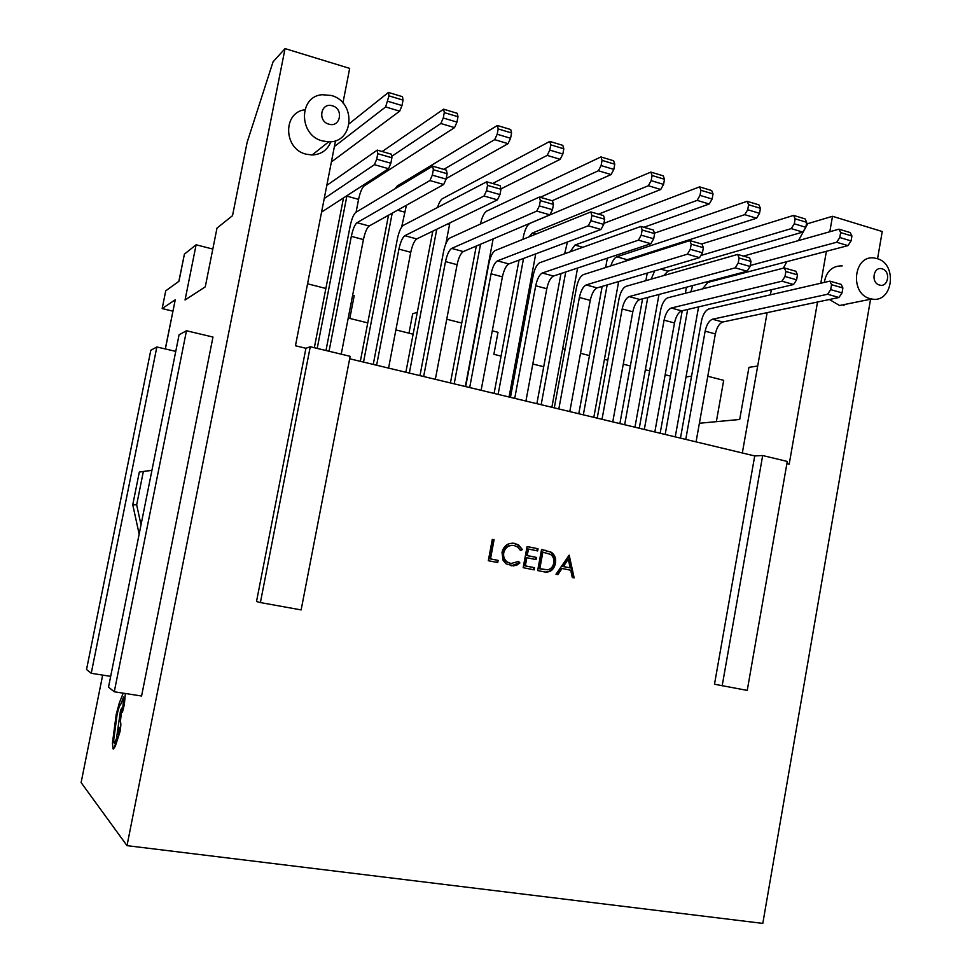 <?xml version="1.0" encoding="UTF-8"?>
<svg xmlns="http://www.w3.org/2000/svg" width="972" height="972" viewBox="0 0 972 972"><rect width="100%" height="100%" fill="white"/><g stroke="black" fill="none" stroke-linecap="round" stroke-linejoin="round"><path stroke-width="1.46" d="M332.436 105.826C320.942 101.939 317.164 121.208 328.84 124.149C340.322 127.964 344.052 108.815 332.436 105.826M322.412 140.916C298.72 135.363 298.428 96.507 322.072 94.709L331.318 95.487C356.36 101.768 354.063 142.945 328.718 141.815L322.412 140.916M882.212 268.88C873.427 265.866 870.499 282.816 879.429 285.015C888.214 287.979 891.105 271.115 882.212 268.88M870.062 298.611C849.297 293.751 853.61 254.324 874.472 258.042L876.975 258.576C897.994 263.801 892.891 303.592 871.763 298.999L870.062 298.611M304.844 109.775C282.585 112.436 283.545 148.983 305.998 154.159L312.097 154.998C321.173 154.536 327.442 150.101 330.905 141.705M842.202 265.891C832.348 265.708 826.37 271.212 824.28 282.415M829.395 299.498L839.565 305.512L849.783 303.446M165.276 348.936L175.252 299.789L162.166 308.574L165.726 290.847L178.97 281.26L184.413 254.142L196.113 244.786L185.057 299.984L205.274 286.849L216.999 228.08L232.527 215.663L247.131 142.337L273.035 61.88L285.051 48.6L127.004 845.652L81.113 782.569L102.668 675.103M127.004 845.652L762.801 923.4L870.56 299.242M877.546 258.759L882.248 231.53L832.506 216.294L807.781 223.645L805.861 227.132M716.34 421.666L723.69 380.344L707.786 376.249M141.584 696.013L212.977 337.053L186.478 330.759L179.079 334.805L108.512 687.155L114.271 691.772L141.584 696.013M555.996 574.245L569.179 555.158L574.16 577.878L572.301 577.502L570.71 570.224L562.023 568.474L557.879 574.622L555.996 574.245M786.883 463.656L789.179 464.203L817.525 302.013M820.805 283.216L826.394 251.286M829.809 231.749L832.506 216.294M762.68 455.528L754.722 455.941L714.493 684.215L747.237 690.412L787.271 461.445L762.68 455.528L722.16 685.892M754.722 455.941L349.665 358.765M305.925 348.28L256.511 601.547L260.399 602.567L301.138 609.918L350.139 356.323L310.262 346.737L305.925 348.28L295.452 345.765L335.547 140.673M342.922 102.983L349.677 68.392L285.051 48.6M555.401 563.505C553.797 570.175 549.885 572.933 543.664 571.779L537.662 570.576L541.538 549.484L551.44 552.303C554.976 555.024 556.3 558.766 555.401 563.505L554.55 563.42C553.384 569.142 550.164 571.998 544.903 571.986M534.175 569.871L523.179 567.672L527.091 546.519L538.063 548.767L537.662 550.93L528.44 549.046L527.237 555.547L536.471 557.43L536.07 559.593L526.836 557.721L525.33 565.862L534.576 567.709L534.175 569.871M502.002 552.278C503.921 545.523 508.137 542.57 514.638 543.397L518.671 545.073L522.365 549.581L520.591 550.541L517.566 546.981L514.127 545.547C508.793 544.879 505.331 547.285 503.739 552.776C503.168 556.628 504.334 559.69 507.238 561.974L510.92 563.529L518.586 561.403L519.886 562.97L516.873 565.06L513.386 565.923L506.023 563.809L503.095 560.37L502.002 552.278M497.725 562.581L488.321 560.698L492.294 539.375L494.068 539.739L490.508 558.876L498.126 560.394L497.725 562.581M649.648 370.891L645.347 369.797M630.354 365.982L623.271 364.172M607.792 360.235L604.426 359.385M589.469 355.57L580.515 353.298M565.084 349.361L562.679 348.754M665.164 374.755L670.449 376.103M686.001 376.978L691.578 376.128M178.848 281.345L184.413 254.142M212.807 249.075L196.113 244.786M367.744 322.898L349.798 318.427L354.209 295.67L352.642 295.281M325.875 288.465L307.565 283.8M757.698 366.019L748.938 367.355L739.704 419.467L699.39 423.257M771.464 289.729L770.274 294.844M767.127 312.644L742.329 452.964M805.448 227.898L798.474 240.594M786.895 261.65L783.298 268.187M310.262 346.737L260.399 602.567M417.304 312.231L412.675 313.847L408.981 333.165M501.066 356.117L493.873 354.318L498.004 332.29L492.282 330.832M461.749 323.056L446.743 319.229M843.975 305.585L844.146 304.588M543.713 366.736L532.802 364.014M517.383 360.175L515.986 359.822M413.112 334.198L395.883 329.909M680.461 438.117L701.48 320.93C702.95 314.381 705.38 310.408 708.758 309.011L829.894 281.127L831.546 284.687L830.683 289.62L827.609 294.249L712.5 319.229C709.086 320.602 706.632 324.575 705.137 331.173L685.758 439.393M829.894 281.127L841.217 284.395L842.894 287.967L842.031 292.888L838.933 297.493L722.755 322.011C719.304 323.372 716.838 327.333 715.356 333.906L696.061 441.871M842.894 287.967L831.546 284.687M842.031 292.888L830.683 289.62M838.933 297.493L827.609 294.249M660.158 433.257L682.223 310.748M685.369 293.289L686.463 287.226M692.732 285.574L690.825 291.892M687.666 309.473L665.176 434.46M698.589 306.897L675.248 436.878M743.459 256.11L838.958 229.173L850.221 232.587L851.922 236.014L851.071 240.91L847.961 245.624L707.981 282.366L702.44 288.915M838.958 229.173L840.634 232.587L839.772 237.508L836.673 242.247L750.263 265.49M851.922 236.014L840.634 232.587M851.071 240.91L839.772 237.508M847.961 245.624L836.673 242.247M639.26 428.239L660.681 309.898C662.175 303.288 664.544 299.255 667.788 297.797L784.319 267.932L785.862 271.504L784.987 276.485L781.974 281.2L671.263 308.027C667.971 309.461 665.577 313.506 664.083 320.165L644.314 429.454M784.319 267.932L795.898 271.285L797.477 274.857L796.603 279.827L793.577 284.517L681.737 310.87C678.407 312.291 676.002 316.313 674.507 322.959L654.836 431.981M797.477 274.857L785.862 271.504M796.603 279.827L784.987 276.485M793.577 284.517L781.974 281.2M619.881 423.585L642.577 298.793M645.87 280.665L647.243 273.096M647.789 297.408L624.656 424.74M659.004 294.455L634.947 427.206M701.626 243.996L793.577 215.395L805.108 218.907L806.711 222.321L805.837 227.278L802.799 232.077L667.995 271.152L663.706 275.562M654.691 270.896L651.131 279.158M793.577 215.395L795.145 218.822L794.27 223.791L791.244 228.614L700.861 255.49M806.711 222.321L795.145 218.822M805.837 227.278L794.27 223.791M802.799 232.077L791.244 228.614M597.209 418.154L619.055 298.647C620.549 291.977 622.858 287.87 625.98 286.351L737.651 254.421L739.097 258.005L738.198 263.048L735.257 267.847L629.163 296.606C626.004 298.088 623.672 302.207 622.165 308.938L602.02 419.309M737.651 254.421L749.521 257.859L750.992 261.432L750.092 266.462L747.14 271.237L639.855 299.498C636.66 300.98 634.315 305.074 632.808 311.781L612.761 421.884M750.992 261.432L739.097 258.005M750.092 266.462L738.198 263.048M747.14 271.237L735.257 267.847M578.79 413.732L602.166 286.4M605.629 267.519L607.379 258.151M607.16 284.93L583.334 414.825M618.666 281.528L593.819 417.34M654.46 233.159L747.128 201.301L758.938 204.885L760.432 208.312L759.533 213.318L756.568 218.214L627.207 259.718L625.008 261.322M747.128 201.301L748.598 204.728L747.699 209.758L744.746 214.666L616.795 256.802C614.474 257.847 612.482 260.873 610.841 265.854M760.432 208.312L748.598 204.728M759.533 213.318L747.699 209.758M756.568 218.214L744.746 214.666M554.283 407.851L576.566 287.165C578.073 280.41 580.308 276.242 583.297 274.663L689.877 240.594L691.201 244.179L690.278 249.282L687.423 254.166L586.189 284.93C583.176 286.485 580.904 290.664 579.385 297.468L558.827 408.945M689.877 240.594L702.027 244.106L703.376 247.69L702.464 252.781L699.585 257.653L597.1 287.894C594.05 289.437 591.766 293.593 590.247 300.384L569.799 411.569M703.376 247.69L691.201 244.179M702.464 252.781L690.278 249.282M699.585 257.653L687.423 254.166M536.872 403.672L560.99 273.545M564.647 253.789L567.429 242.016M565.74 271.966L541.161 404.704M577.587 268.041L551.865 407.28M603.904 223.329L699.561 186.867L711.662 190.536L713.035 193.963L712.124 199.029L709.232 204.011L643.889 227.29M699.561 186.867L700.921 190.293L699.998 195.372L697.131 200.378L574.962 245.078L570.042 251.857M713.035 193.963L700.921 190.293M712.124 199.029L699.998 195.372M709.232 204.011L697.131 200.378M510.458 397.341L533.178 275.44C534.697 268.612 536.872 264.384 539.715 262.732L640.937 226.427L642.14 230.012L641.204 235.175L638.434 240.157L542.291 273.023C539.424 274.639 537.224 278.891 535.706 285.756L514.723 398.362M640.937 226.427L653.378 230.036L654.618 233.62L653.682 238.76L650.888 243.729L553.445 276.048C550.541 277.652 548.317 281.88 546.799 288.733L525.925 401.047M654.618 233.62L642.14 230.012M653.682 238.76L641.204 235.175M650.888 243.729L638.434 240.157M494.092 393.417L519.036 260.132M522.924 239.343L523.543 235.989C525.014 229.368 527.116 225.176 529.825 223.414L650.851 172.08L652.091 175.507L651.143 180.646L648.36 185.749L532.255 233.098L528.938 236.913M523.543 258.443L498.126 394.377M535.742 253.874L509.049 397.001M650.851 172.08L663.232 175.847L664.496 179.273L663.572 184.388L660.753 189.479L598.533 214.156M664.496 179.273L652.091 175.507M663.572 184.388L651.143 180.646M660.753 189.479L648.36 185.749M465.685 386.601L488.88 263.461C490.41 256.572 492.512 252.258 495.198 250.545L590.794 211.92L591.875 215.505L590.915 220.729L588.23 225.808L497.457 260.848C494.748 262.537 492.622 266.85 491.079 273.8L469.683 387.561M590.794 211.92L603.539 215.602L604.657 219.198L603.697 224.398L601 229.453L508.854 263.934C506.096 265.611 503.946 269.912 502.415 276.838L481.116 390.307M604.657 219.198L591.875 215.505M603.697 224.398L590.915 220.729M601 229.453L588.23 225.808M450.425 382.944L476.292 246.05M480.46 224.022L480.472 223.973C481.954 217.278 483.971 213.014 486.547 211.191L600.939 156.929L602.057 160.356L601.097 165.556L598.388 170.768L540.298 197.304M480.545 244.251L454.191 383.843M493.144 238.905L465.345 386.516M600.939 156.929L613.636 160.781L614.778 164.219L613.818 169.395L611.096 174.571L552.157 200.73M614.778 164.219L602.057 160.356M613.818 169.395L601.097 165.556M611.096 174.571L598.388 170.768M419.965 375.629L443.633 251.238C445.176 244.264 447.205 239.89 449.732 238.091L539.399 197.037L540.347 200.633L539.363 205.918L536.775 211.094L451.652 248.407C449.1 250.169 447.047 254.567 445.504 261.59L423.658 376.516M539.399 197.037L552.473 200.827L553.457 204.412L552.473 209.685L549.86 214.836L463.292 251.566C460.692 253.315 458.626 257.689 457.083 264.688L435.347 379.323M553.457 204.412L540.347 200.633M552.473 209.685L539.363 205.918M549.86 214.836L536.775 211.094M405.859 372.252L432.783 231.166M436.768 229.234L409.334 373.078M449.854 222.892L445.844 243.741M437.546 207.473C439.052 202.747 440.656 199.831 442.357 198.713L549.8 141.414L562.8 145.363L563.809 148.789L562.837 154.026L560.2 159.311L500.884 188.92M549.8 141.414L550.772 144.84L549.788 150.101L547.175 155.399L492.597 183.489M563.809 148.789L550.772 144.84M562.837 154.026L549.788 150.101M560.2 159.311L547.175 155.399M373.248 364.427L397.402 238.735C398.957 231.688 400.914 227.241 403.271 225.383L486.717 181.788L487.531 185.385L486.522 190.731L484.032 196.016L404.85 235.698C402.457 237.533 400.488 242.004 398.933 249.111L376.626 365.229M486.717 181.788L500.118 185.664L500.969 189.261L499.96 194.594L497.445 199.855L416.733 238.93C414.315 240.74 412.322 245.187 410.755 252.283L388.569 368.096M500.969 189.261L487.531 185.385M499.96 194.594L486.522 190.731M497.445 199.855L484.032 196.016M360.345 361.329L388.508 215.237M392.214 213.172L363.528 362.094M406.418 205.25L401.643 227.071M395.057 188.775L397.244 185.968L497.36 125.497L510.701 129.543L511.576 132.97L510.567 138.279L508.04 143.662L446.197 178.593M497.36 125.497L498.199 128.924L497.19 134.245L494.687 139.652L443.791 169.359M511.576 132.97L498.199 128.924M510.567 138.279L497.19 134.245M508.04 143.662L494.687 139.652M325.985 350.515L350.175 225.978C351.73 218.846 353.601 214.314 355.788 212.382L432.686 166.151L433.354 169.748L432.309 175.154L429.928 180.549L356.991 222.71C354.792 224.617 352.897 229.161 351.329 236.354L329.034 351.244M432.686 166.151L446.427 170.136L447.132 173.721L446.099 179.115L443.694 184.486L369.153 226.014C366.906 227.898 364.986 232.43 363.419 239.586L341.233 354.185M447.132 173.721L433.354 169.748M446.099 179.115L432.309 175.154M443.694 184.486L429.928 180.549M314.333 347.721L343.505 197.899M346.931 195.688L317.2 348.401M382.19 151.535L443.597 109.18L457.265 113.323L457.994 116.749L456.974 122.12L454.544 127.611L364.087 185.956C361.936 187.948 360.09 192.42 358.571 199.369L356.08 212.2M443.597 109.18L444.289 112.594L443.256 117.989L440.851 123.505L391.692 156.346M457.994 116.749L444.289 112.594M456.974 122.12L443.256 117.989M454.544 127.611L440.851 123.505M326.799 185.409L377.258 150.113L391.364 154.196L391.91 157.78L390.853 163.247L388.557 168.715L321.586 212.115M377.258 150.113L377.768 153.698L376.711 159.177L374.439 164.681L324.235 198.531M391.91 157.78L377.768 153.698M390.853 163.247L376.711 159.177M388.557 168.715L374.439 164.681M349.288 123.638L388.435 92.437L402.469 96.69L403.04 100.116L401.995 105.547L399.674 111.16L331.379 161.972M388.435 92.437L388.97 95.851L385.629 106.944L334.404 146.529M403.04 100.116L388.97 95.851M401.995 105.547L387.913 101.307M399.674 111.16L385.629 106.944M568.462 555.802L573.273 577.696M557.065 574.452L561.172 568.389L562.023 568.474M568.292 559.216L567.417 559.143L562.496 566.433L570.2 567.891L568.292 559.216L563.359 566.506L570.2 567.891M562.496 566.433L563.359 566.506M541.525 549.593L551.44 552.303M550.589 552.242C554.125 554.963 555.449 558.693 554.55 563.42M542.886 551.999L539.8 568.754L547.649 569.774C550.99 569.045 552.995 566.834 553.676 563.153C554.356 559.471 553.323 556.555 550.589 554.405L542.048 551.938L538.962 568.669L544.94 569.689M538.962 568.669L539.8 568.754M527.067 546.629L538.063 548.767M537.224 548.718L536.848 550.772M527.237 555.547L526.411 555.486L527.614 548.986L528.44 549.046M526.411 555.486L536.471 557.43M535.633 557.357L535.256 559.422M525.33 565.862L524.515 565.777L526.01 557.649L526.836 557.721M524.515 565.777L534.576 567.709M533.737 567.624L533.361 569.713M512.596 543.154L514.638 543.397M513.823 543.348L517.857 545.013L522.365 549.581M521.551 549.52L520.385 550.14M512.548 545.365C507.554 545.122 504.347 547.576 502.949 552.716L503.739 552.776M502.949 552.716C502.366 556.555 503.532 559.617 506.436 561.901L510.92 563.529M510.118 563.456L511.527 563.626M518.137 561.767L519.886 562.97M519.072 562.897L511.248 565.838M492.269 539.484L494.068 539.739M493.278 539.691L489.73 558.803L490.508 558.876M489.73 558.803L498.126 560.394M497.336 560.322L496.947 562.423M91.234 673.292L156.857 346.98L150.794 350.297L86.532 669.514L91.234 673.292L110.674 676.366M156.857 346.98L175.762 351.378M114.271 691.772L186.478 330.759M151.96 470.229L139.324 472.04L132.751 504.784L139.166 534.114M151.936 470.363L139.324 472.04M143.334 471.602L136.663 504.845L132.751 504.784M136.663 504.845L141.025 524.831M172.858 311.149L162.166 308.574M123.225 693.158L119.289 703.011L116.203 714.554L112.436 743.118L113.044 748.841L113.688 748.89L119.884 732.038C120.917 726.412 121.075 722.961 120.382 721.698L121.804 708.066L120.552 710.265L116.409 738.878L114.149 743.118C113.481 741.794 113.663 738.368 114.672 732.852L116.98 715.149C118.305 708.904 119.58 705.222 120.807 704.105L123.675 697.094L122.448 712.209L124.331 704.566L125.352 693.486M119.082 731.369L119.119 727.335L118.013 734.443L119.082 731.369M122.375 712.233L124.355 704.566L125.364 693.486M114.319 743.216L114.174 743.13C113.505 741.794 113.675 738.38 114.696 732.852L117.005 715.149C118.329 708.904 119.605 705.222 120.832 704.105L123.578 697.058M113.323 748.999L115.218 746.484L119.908 732.038C120.941 726.412 121.099 722.974 120.406 721.71L121.828 708.066M119.228 727.311L117.94 734.468M175.252 299.789L165.374 348.96M715.356 333.906L705.137 331.173M722.755 322.011L712.5 319.229M691.797 291.649L690.91 291.406M707.981 282.366L706.498 281.953M674.507 322.959L664.083 320.165M681.737 310.87L671.263 308.027M667.995 271.152L660.729 269.123M632.808 311.781L622.165 308.938M639.855 299.498L629.163 296.606M627.207 259.718L616.795 256.802M590.247 300.384L579.385 297.468M597.1 287.894L586.189 284.93M582.811 247.277L574.962 245.078M546.799 288.733L535.706 285.756M553.445 276.048L542.291 273.023M535.864 234.106L532.255 233.098M502.415 276.838L491.079 273.8M508.854 263.934L497.457 260.848M457.083 264.688L445.504 261.59M463.292 251.566L451.652 248.407M449.501 224.544L447.557 224.01M410.755 252.283L398.933 249.111M416.733 238.93L404.85 235.698M404.51 212.09L397.584 210.171M363.419 239.586L351.329 236.354M369.153 226.014L356.991 222.71M358.571 199.369L346.846 196.125M364.087 185.956L362.592 185.543M544.612 550.225L545.45 550.286M541.185 569.118L542.024 569.203M871.763 298.999L839.565 305.512M328.718 141.815L312.097 154.998M518.671 545.073L517.857 545.013M507.238 561.974L506.436 561.901"/></g></svg>
